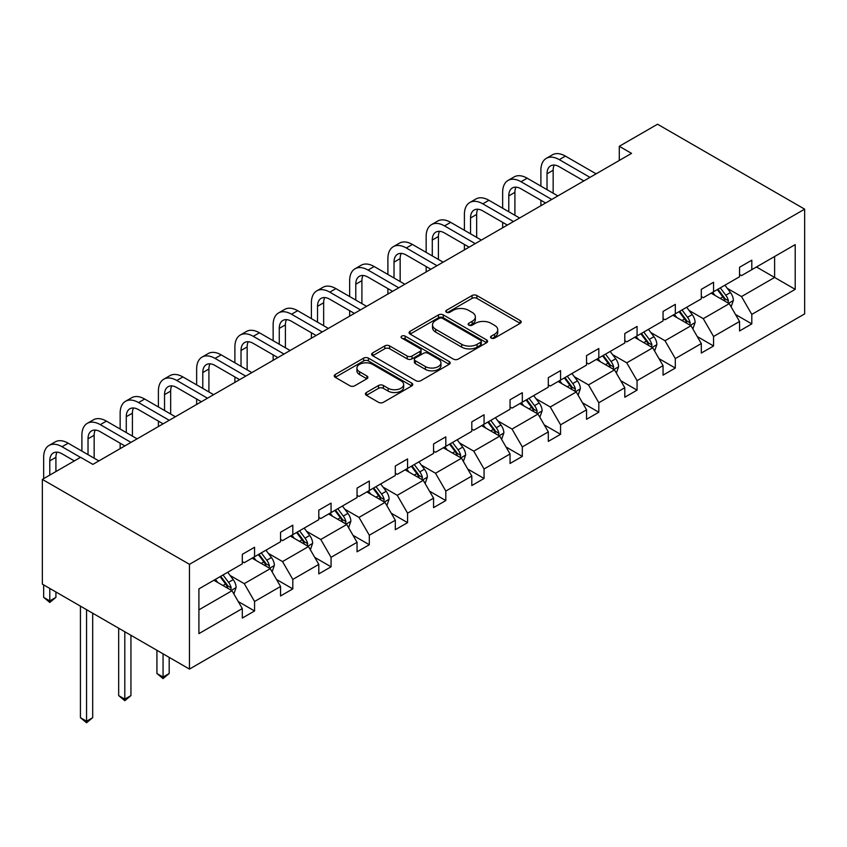 <?xml version="1.0" encoding="UTF-8"?>
<svg xmlns="http://www.w3.org/2000/svg" width="847" height="847" viewBox="0 0 847 847"><rect width="100%" height="100%" fill="white"/><g stroke="black" fill="none" stroke-linecap="round" stroke-linejoin="round"><path stroke-width="1.27" d="M491.239 338.091A2.382 1.376 0 0 0 494.616 338.091L520.185 323.321A3.399 1.969 0 0 0 521.18 321.934A3.399 1.969 0 0 0 520.185 320.547L476.861 295.529A3.399 1.969 0 0 0 472.044 295.529L446.475 310.298A2.382 1.376 0 0 0 445.776 311.273A2.382 1.376 0 0 0 446.475 312.247A2.382 1.376 0 0 0 449.842 312.247L453.156 310.33A10.895 6.289 0 0 1 468.56 310.33L472.171 312.416A10.895 6.289 0 0 1 475.358 316.863A10.895 6.289 0 0 1 472.171 321.309L468.857 323.215A2.382 1.376 0 0 0 468.158 324.189A2.382 1.376 0 0 0 468.857 325.163A2.382 1.376 0 0 0 472.224 325.163L475.538 323.258A10.895 6.289 0 0 1 490.942 323.258L494.553 325.333A10.895 6.289 0 0 1 497.74 329.779A10.895 6.289 0 0 1 494.553 334.226L491.239 336.143A2.382 1.376 0 0 0 490.54 337.117A2.382 1.376 0 0 0 491.239 338.091L491.239 336.143M366.391 392.521A3.399 1.969 0 0 0 365.396 393.908A3.399 1.969 0 0 0 366.391 395.295L378.545 402.314A3.399 1.969 0 0 0 383.363 402.314L411.758 385.925A3.399 1.969 0 0 0 412.754 384.527A3.399 1.969 0 0 0 411.758 383.14L368.434 358.133A3.399 1.969 0 0 0 363.628 358.133L335.221 374.522A3.399 1.969 0 0 0 334.226 375.92A3.399 1.969 0 0 0 335.221 377.307L349.906 385.777A3.399 1.969 0 0 0 354.724 385.777L366.878 378.768A3.399 1.969 0 0 0 367.873 377.37A3.399 1.969 0 0 0 366.878 375.983L359.594 371.78A9.105 5.251 0 0 1 356.926 368.064A9.105 5.251 0 0 1 362.548 363.204A9.105 5.251 0 0 1 372.468 364.348L400.991 380.811A9.105 5.251 0 0 1 403.659 384.527A9.105 5.251 0 0 1 398.037 389.387A9.105 5.251 0 0 1 388.117 388.244L383.363 385.501A3.399 1.969 0 0 0 378.545 385.501L366.391 392.521L366.391 395.295M804.65 209.156L657.537 124.223L619.284 146.298L631.544 153.381L92.863 464.389L80.603 457.306L42.35 479.391L189.463 564.324L804.65 209.156L804.65 313.909L189.463 669.088L189.463 564.324M453.399 359.107A3.399 1.969 0 0 0 458.206 359.107L486.612 342.707A3.399 1.969 0 0 0 487.607 341.32A3.399 1.969 0 0 0 486.612 339.922L443.288 314.915A3.399 1.969 0 0 0 438.471 314.915L410.075 331.315A3.399 1.969 0 0 0 409.08 332.702A3.399 1.969 0 0 0 410.075 334.089L453.399 359.107M402.727 338.599A2.382 1.376 0 0 1 405.141 338.938L405.141 336.111L449.185 361.531A3.399 1.969 0 0 1 450.18 362.929A3.399 1.969 0 0 1 449.185 364.316L420.79 380.705A3.399 1.969 0 0 1 415.972 380.705L372.648 355.698L372.648 352.924A3.399 1.969 0 0 0 371.653 354.311A3.399 1.969 0 0 0 372.648 355.698M372.648 352.924L384.803 345.904A3.399 1.969 0 0 1 389.62 345.904L407.185 356.047A3.399 1.969 0 0 0 412.002 356.047L420.059 351.389A3.399 1.969 0 0 0 421.065 350.002A3.399 1.969 0 0 0 420.059 348.615L401.774 338.048A2.382 1.376 0 0 1 401.076 337.074A2.382 1.376 0 0 1 402.547 335.804A2.382 1.376 0 0 1 405.141 336.111M198.907 588.887L242.306 563.837L242.306 554.351L254.566 547.268L254.566 556.754L280.558 541.752L280.558 532.265L292.808 525.193L292.808 534.669L318.8 519.666L318.8 510.18L331.061 503.107L331.061 512.594L357.053 497.581L357.053 488.094L369.313 481.022L369.313 490.508L395.305 475.495L395.305 466.019L407.566 458.936L407.566 468.423L433.558 453.42L433.558 443.934L445.808 436.851L445.808 446.337L471.8 431.335L471.8 421.848L484.061 414.776L484.061 424.252L510.053 409.249L510.053 399.763L522.313 392.69L522.313 402.177L548.305 387.164L548.305 377.677L560.566 370.605L560.566 380.091L586.548 365.089L586.548 355.602L598.808 348.519L598.808 358.006L624.8 343.003L624.8 333.517L637.06 326.434L637.06 335.92L663.053 320.918L663.053 311.431L675.313 304.359L675.313 313.835L701.305 298.832L701.305 289.346L713.566 282.273L713.566 291.76L739.547 276.747L739.547 267.271L751.808 260.188L751.808 269.674L795.206 244.614L795.206 289.346L751.808 314.406L751.808 323.893L739.547 330.965L739.547 321.479L713.566 336.492L713.566 345.978L701.305 353.051L701.305 343.564L675.313 358.577L675.313 368.053L663.053 375.136L663.053 365.65L637.06 380.652L637.06 390.139L624.8 397.222L624.8 387.735L598.808 402.738L598.808 412.224L586.548 419.297L586.548 409.821L560.566 424.823L560.566 434.31L548.305 441.382L548.305 431.896L522.313 446.909L522.313 456.395L510.053 463.468L510.053 453.981L484.061 468.994L484.061 478.47L471.8 485.553L471.8 476.067L445.808 491.069L445.808 500.556L433.558 507.639L433.558 498.152L407.566 513.155L407.566 522.641L395.305 529.714L395.305 520.238L369.313 535.24L369.313 544.727L357.053 551.799L357.053 542.313L331.061 557.326L331.061 566.812L318.8 573.885L318.8 564.398L292.808 579.401L292.808 588.887L280.558 595.97L280.558 586.484L254.566 601.486L254.566 610.973L242.306 618.056L242.306 608.569L198.907 633.62L198.907 588.887M252.11 558.173L270.257 568.644L244.264 583.657L230.077 575.462M244.264 583.657L254.566 601.486M270.257 568.644L280.558 586.484M242.306 561.572L244.264 562.704L254.566 556.754M290.362 536.087L308.509 546.569L282.517 561.572L268.319 553.377M282.517 561.572L292.808 579.401M308.509 546.569L318.8 564.398M280.558 539.486L282.517 540.619L292.808 534.669M328.615 514.002L346.751 524.484L320.769 539.486L306.572 531.291M320.769 539.486L331.061 557.326M346.751 524.484L357.053 542.313M318.8 517.401L320.769 518.533L331.061 512.594M366.857 491.916L385.004 502.398L359.012 517.401L344.824 509.206M359.012 517.401L369.313 535.24M385.004 502.398L395.305 520.238M357.053 495.315L359.012 496.448L369.313 490.508M405.11 469.841L423.256 480.313L397.264 495.315L383.077 487.131M397.264 495.315L407.566 513.155M423.256 480.313L433.558 498.152M395.305 473.24L397.264 474.373L407.566 468.423M443.362 447.756L461.509 458.227L435.517 473.24L421.319 465.045M435.517 473.24L445.808 491.069M461.509 458.227L471.8 476.067M433.558 451.155L435.517 452.287L445.808 446.337M481.615 425.67L499.751 436.152L473.769 451.155L459.572 442.96M473.769 451.155L484.061 468.994M499.751 436.152L510.053 453.981M471.8 429.069L473.769 430.202L484.061 424.252M519.857 403.585L538.004 414.067L512.012 429.069L497.824 420.874M512.012 429.069L522.313 446.909M538.004 414.067L548.305 431.896M510.053 406.983L512.012 408.116L522.313 402.177M558.109 381.51L576.256 391.981L550.264 406.983L536.077 398.789M550.264 406.983L560.566 424.823M576.256 391.981L586.548 409.821M548.305 384.898L550.264 386.031L560.566 380.091M596.362 359.424L614.509 369.895L588.517 384.898L574.319 376.714M588.517 384.898L598.808 402.738M614.509 369.895L624.8 387.735M586.548 362.823L588.517 363.956L598.808 358.006M634.604 337.339L652.751 347.81L626.759 362.823L612.572 354.628M626.759 362.823L637.06 380.652M652.751 347.81L663.053 365.65M624.8 340.738L626.759 341.87L637.06 335.92M672.857 315.253L691.004 325.735L665.011 340.738L650.824 332.543M665.011 340.738L675.313 358.577M691.004 325.735L701.305 343.564M663.053 318.652L665.011 319.785L675.313 313.835M711.109 293.168L729.256 303.65L703.264 318.652L689.077 310.457M703.264 318.652L713.566 336.492M729.256 303.65L739.547 321.479M701.305 296.566L703.264 297.699L713.566 291.76M756.466 266.985L774.613 277.456L741.517 296.566L727.319 288.372M741.517 296.566L751.808 314.406M795.206 289.346L774.613 277.456L774.613 256.503L795.206 244.614M42.35 479.391L42.35 584.144L189.463 669.088M619.284 146.298L619.284 160.454M739.547 274.481L741.517 275.614L751.808 269.674M198.907 609.84L232.004 590.73L213.857 580.259M232.004 590.73L242.306 608.569M735.503 314.481L751.808 323.893M697.261 336.555L713.566 345.978M659.008 358.641L675.313 368.053M620.756 380.727L637.06 390.139M582.503 402.812L598.808 412.224M544.261 424.898L560.566 434.31M506.008 446.972L522.313 456.395M467.756 469.058L484.061 478.47M429.503 491.144L445.808 500.556M391.261 513.229L407.566 522.641M353.008 535.315L369.313 544.727M314.756 557.39L331.061 566.812M276.503 579.475L292.808 588.887M238.261 601.561L254.566 610.973M492.192 338.419L494.553 337.064A10.895 6.289 0 0 0 497.74 332.617L497.74 329.779M475.358 316.863L475.358 319.69A10.895 6.289 0 0 1 472.171 324.136L469.81 325.502M520.132 323.353L476.861 298.366A3.399 1.969 0 0 0 472.044 298.366L447.428 312.575M486.559 342.728L443.288 317.752A3.399 1.969 0 0 0 438.471 317.752L410.117 334.12M480.588 342.294A2.382 1.376 0 0 0 481.287 341.32A2.382 1.376 0 0 0 480.588 340.346L442.568 318.387A2.382 1.376 0 0 0 439.201 318.387L435.707 320.41A10.895 6.289 0 0 0 432.521 324.856A10.895 6.289 0 0 0 435.707 329.303L461.7 344.305A10.895 6.289 0 0 0 477.105 344.305L480.588 342.294L480.588 345.121A2.382 1.376 0 0 0 481.287 344.147L481.287 341.32M432.521 324.856L432.521 327.683A10.895 6.289 0 0 0 435.707 332.13L435.707 329.303M480.588 345.121L477.105 347.132A10.895 6.289 0 0 1 461.7 347.132L435.707 332.13M372.701 355.729L384.803 348.731L384.803 345.904M421.065 350.002L421.065 352.828A3.399 1.969 0 0 1 420.059 354.226L412.002 358.874A3.399 1.969 0 0 1 407.185 358.874L389.62 348.731A3.399 1.969 0 0 0 384.803 348.731M405.141 338.938L449.143 364.337M425.416 366.571A9.105 5.251 0 0 0 435.337 367.714A9.105 5.251 0 0 0 440.959 362.855A9.105 5.251 0 0 0 438.291 359.139L428.243 353.337A3.399 1.969 0 0 0 423.436 353.337L415.369 357.995A3.399 1.969 0 0 0 414.374 359.382A3.399 1.969 0 0 0 415.369 360.769L425.416 366.571L425.416 369.398A9.105 5.251 0 0 0 435.337 370.541A9.105 5.251 0 0 0 440.959 365.682L440.959 362.855M414.374 359.382L414.374 362.209A3.399 1.969 0 0 0 415.369 363.607L415.369 360.769M425.416 369.398L415.369 363.607M403.659 384.527L403.659 387.365A9.105 5.251 0 0 1 398.037 392.214A9.105 5.251 0 0 1 388.117 391.081L383.363 388.339A3.399 1.969 0 0 0 378.545 388.339L366.433 395.327M356.926 368.064L356.926 370.901A9.105 5.251 0 0 0 359.594 374.618L359.594 371.78M366.825 378.789L359.594 374.618M411.716 385.946L368.434 360.96A3.399 1.969 0 0 0 363.628 360.96L335.274 377.328M731.12 306.879L733.375 300.367A9.19 5.304 -120 0 0 730.442 292.533L724.937 285.185M715.059 295.455L712.676 292.268M727.901 302.866L728.409 300.759A9.19 5.304 -120 0 0 725.784 295.232L720.278 287.874M717.97 289.208L724.037 297.297A4.68 2.7 60 0 1 724.884 298.716L728.409 300.759M717.335 289.579L722.84 296.926A9.19 5.304 60 0 1 725.127 301.267M540.894 186.128L540.894 170.268A26.003 15.013 60 0 1 546.283 158.368L552.413 154.821A26.003 15.013 60 0 1 565.415 156.113L596.119 173.836M546.283 158.368A26.003 15.013 60 0 1 559.285 159.649L589.988 177.372M583.858 180.919L559.285 166.732A17.342 10.005 -120 0 0 550.614 165.874A17.342 10.005 -120 0 0 547.024 173.804L547.024 189.664M554.245 165.07A17.342 10.005 -120 0 0 553.155 170.268L553.155 193.201M540.894 205.715L540.894 200.284M692.867 328.954L695.122 322.442A9.19 5.304 -120 0 0 692.19 314.618L686.684 307.27M676.817 317.54L674.424 314.353M689.649 324.952L690.157 322.834A9.19 5.304 -120 0 0 687.531 317.307L682.026 309.96M679.728 311.294L685.784 319.383A4.68 2.7 60 0 1 686.631 320.801L690.157 322.834M679.082 311.664L684.588 319.012A9.19 5.304 60 0 1 686.875 323.353M654.615 351.039L656.87 344.528A9.19 5.304 -120 0 0 653.937 336.704L648.431 329.356M638.564 339.615L636.171 336.439M651.396 347.026L651.915 344.92A9.19 5.304 -120 0 0 649.278 339.393L643.773 332.045M641.475 333.379L647.532 341.457A4.68 2.7 60 0 1 648.379 342.887L651.915 344.92M640.83 333.739L646.335 341.097A9.19 5.304 60 0 1 648.633 345.428M502.652 208.203L502.652 192.354A26.003 15.013 60 0 1 508.031 180.443L514.161 176.907A26.003 15.013 60 0 1 527.162 178.198L557.866 195.922M508.031 180.443A26.003 15.013 60 0 1 521.032 181.734L551.736 199.458M545.606 202.994L521.032 188.817A17.342 10.005 -120 0 0 512.371 187.949A17.342 10.005 -120 0 0 508.782 195.89L508.782 211.75M515.992 187.155A17.342 10.005 -120 0 0 514.912 192.354L514.912 215.286M502.652 227.801L502.652 222.359M464.4 230.289L464.4 214.439A26.003 15.013 60 0 1 469.789 202.528L475.919 198.992A26.003 15.013 60 0 1 488.92 200.284L519.613 218.007M469.789 202.528A26.003 15.013 60 0 1 482.79 203.82L513.483 221.543M507.353 225.08L482.79 210.892A17.342 10.005 -120 0 0 474.119 210.035A17.342 10.005 -120 0 0 470.53 217.975L470.53 233.825M477.74 209.241A17.342 10.005 -120 0 0 476.66 214.439L476.66 237.372M464.4 249.886L464.4 244.444M616.372 373.125L618.617 366.613A9.19 5.304 -120 0 0 615.695 358.789L610.189 351.441M600.311 361.701L597.929 358.514M613.143 369.112L613.662 367.005A9.19 5.304 -120 0 0 611.036 361.478L605.531 354.131M603.223 355.454L609.279 363.543A4.68 2.7 60 0 1 610.136 364.972L613.662 367.005M602.588 355.825L608.093 363.172A9.19 5.304 60 0 1 610.38 367.513M426.147 252.374L426.147 236.514A26.003 15.013 60 0 1 431.536 224.614L437.666 221.078A26.003 15.013 60 0 1 450.668 222.359L481.361 240.082M431.536 224.614A26.003 15.013 60 0 1 444.537 225.905L475.231 243.629M469.1 247.165L444.537 232.978A17.342 10.005 -120 0 0 435.866 232.12A17.342 10.005 -120 0 0 432.277 240.061L432.277 255.91M439.498 231.326A17.342 10.005 -120 0 0 438.407 236.514L438.407 259.447M426.147 271.961L426.147 266.53M578.12 395.21L580.375 388.699A9.19 5.304 -120 0 0 577.442 380.875L571.937 373.527M562.059 383.786L559.676 380.599M574.901 391.198L575.409 389.091A9.19 5.304 -120 0 0 572.784 383.564L567.278 376.216M564.97 377.54L571.037 385.629A4.68 2.7 60 0 1 571.884 387.047L575.409 389.091M564.335 377.91L569.84 385.258A9.19 5.304 60 0 1 572.127 389.599M387.894 274.46L387.894 258.6A26.003 15.013 60 0 1 393.283 246.699L399.413 243.163A26.003 15.013 60 0 1 412.415 244.444L443.119 262.168M393.283 246.699A26.003 15.013 60 0 1 406.285 247.98L436.988 265.704M430.858 269.251L406.285 255.063A17.342 10.005 -120 0 0 397.614 254.206A17.342 10.005 -120 0 0 394.024 262.147L394.024 277.996M401.245 253.401A17.342 10.005 -120 0 0 400.155 258.6L400.155 281.532M387.894 294.047L387.894 288.615M539.867 417.296L542.122 410.784A9.19 5.304 -120 0 0 539.19 402.95L533.684 395.602M523.817 405.872L521.424 402.685M536.649 413.283L537.157 411.176A9.19 5.304 -120 0 0 534.531 405.649L529.026 398.291M526.728 399.625L532.784 407.714A4.68 2.7 60 0 1 533.631 409.133L537.157 411.176M526.082 399.996L531.588 407.343A9.19 5.304 60 0 1 533.875 411.684M349.652 296.545L349.652 280.685A26.003 15.013 60 0 1 355.031 268.785L361.161 265.238A26.003 15.013 60 0 1 374.162 266.53L404.866 284.253M355.031 268.785A26.003 15.013 60 0 1 368.043 270.066L398.736 287.789M392.606 291.326L368.043 277.149A17.342 10.005 -120 0 0 359.372 276.291A17.342 10.005 -120 0 0 355.782 284.221L355.782 300.082M362.992 275.487A17.342 10.005 -120 0 0 361.913 280.685L361.913 303.618M349.652 316.132L349.652 310.701M501.615 439.371L503.87 432.859A9.19 5.304 -120 0 0 500.937 425.035L495.431 417.687M485.564 427.957L483.171 424.771M498.396 435.369L498.915 433.251A9.19 5.304 -120 0 0 496.278 427.724L490.773 420.377M488.475 421.711L494.532 429.8A4.68 2.7 60 0 1 495.379 431.218L498.915 433.251M487.83 422.081L493.335 429.429A9.19 5.304 60 0 1 495.633 433.77M311.4 318.62L311.4 302.771A26.003 15.013 60 0 1 316.789 290.86L322.919 287.324A26.003 15.013 60 0 1 335.92 288.615L366.613 306.339M316.789 290.86A26.003 15.013 60 0 1 329.79 292.151L360.483 309.875M354.353 313.411L329.79 299.235A17.342 10.005 -120 0 0 321.119 298.366A17.342 10.005 -120 0 0 317.53 306.307L317.53 322.167M324.74 297.572A17.342 10.005 -120 0 0 323.66 302.771L323.66 325.703M311.4 338.218L311.4 332.776M463.373 461.456L465.628 454.945A9.19 5.304 -120 0 0 462.695 447.121L457.189 439.773M447.311 450.032L444.929 446.856M460.143 457.444L460.662 455.337A9.19 5.304 -120 0 0 458.036 449.81L452.531 442.462M450.223 443.796L456.279 451.875A4.68 2.7 60 0 1 457.136 453.304L460.662 455.337M449.588 444.156L455.093 451.515A9.19 5.304 60 0 1 457.38 455.845M273.147 340.706L273.147 324.856A26.003 15.013 60 0 1 278.536 312.945L284.666 309.409A26.003 15.013 60 0 1 297.668 310.701L328.361 328.424M278.536 312.945A26.003 15.013 60 0 1 291.537 314.237L322.231 331.96M316.111 335.497L291.537 321.309A17.342 10.005 -120 0 0 282.866 320.452A17.342 10.005 -120 0 0 279.277 328.392L279.277 344.242M286.498 319.658A17.342 10.005 -120 0 0 285.407 324.856L285.407 347.789M273.147 360.303L273.147 354.861M425.12 483.542L427.375 477.03A9.19 5.304 -120 0 0 424.442 469.206L418.937 461.859M409.059 472.118L406.676 468.931M421.901 479.529L422.409 477.422A9.19 5.304 -120 0 0 419.784 471.895L414.278 464.548M411.97 465.871L418.037 473.96A4.68 2.7 60 0 1 418.884 475.389L422.409 477.422M411.335 466.242L416.84 473.589A9.19 5.304 60 0 1 419.127 477.93M234.894 362.791L234.894 346.931A26.003 15.013 60 0 1 240.283 335.031L246.413 331.495A26.003 15.013 60 0 1 259.415 332.776L290.119 350.499M240.283 335.031A26.003 15.013 60 0 1 253.285 336.323L283.989 354.046M277.858 357.582L253.285 343.395A17.342 10.005 -120 0 0 244.624 342.537A17.342 10.005 -120 0 0 241.024 350.478L241.024 366.328M248.245 341.743A17.342 10.005 -120 0 0 247.155 346.931L247.155 369.864M234.894 382.378L234.894 376.947M386.867 505.627L389.122 499.116A9.19 5.304 -120 0 0 386.19 491.292L380.684 483.944M370.817 494.203L368.424 491.016M383.649 501.615L384.167 499.508A9.19 5.304 -120 0 0 381.531 493.981L376.026 486.633M373.728 487.957L379.784 496.046A4.68 2.7 60 0 1 380.631 497.464L384.167 499.508M373.082 488.327L378.588 495.675A9.19 5.304 60 0 1 380.875 500.016M196.652 384.877L196.652 369.017A26.003 15.013 60 0 1 202.031 357.116L208.161 353.58A26.003 15.013 60 0 1 221.173 354.861L251.866 372.585M202.031 357.116A26.003 15.013 60 0 1 215.043 358.397L245.736 376.121M239.606 379.668L215.043 365.481A17.342 10.005 -120 0 0 206.372 364.623A17.342 10.005 -120 0 0 202.782 372.553L202.782 388.413M209.992 363.818A17.342 10.005 -120 0 0 208.913 369.017L208.913 391.949M196.652 404.464L196.652 399.032M348.615 527.713L350.87 521.191A9.19 5.304 -120 0 0 347.937 513.367L342.432 506.019M332.564 516.289L330.182 513.102M345.396 523.7L345.915 521.583A9.19 5.304 -120 0 0 343.279 516.056L337.773 508.708M335.476 510.042L341.532 518.131A4.68 2.7 60 0 1 342.389 519.55L345.915 521.583M334.84 510.413L340.335 517.761A9.19 5.304 60 0 1 342.633 522.101M158.4 406.952L158.4 391.102A26.003 15.013 60 0 1 163.789 379.202L169.919 375.655A26.003 15.013 60 0 1 182.92 376.947L213.613 394.67M163.789 379.202A26.003 15.013 60 0 1 176.79 380.483L207.483 398.206M201.353 401.743L176.79 387.566A17.342 10.005 -120 0 0 168.119 386.708A17.342 10.005 -120 0 0 164.53 394.638L164.53 410.499M171.74 385.904A17.342 10.005 -120 0 0 170.66 391.102L170.66 414.035M158.4 426.549L158.4 421.118M310.373 549.788L312.628 543.276A9.19 5.304 -120 0 0 309.695 535.452L304.189 528.105M294.311 538.374L291.929 535.188M307.143 545.786L307.662 543.668A9.19 5.304 -120 0 0 305.036 538.141L299.531 530.794M297.223 532.128L303.279 540.217A4.68 2.7 60 0 1 304.137 541.635L307.662 543.668M296.588 532.498L302.093 539.846A9.19 5.304 60 0 1 304.38 544.187M163.058 653.842L163.058 677.06L169.188 673.513L169.188 657.378M169.188 673.513L163.058 678.616L156.928 673.513L156.928 650.295M156.928 673.513L163.058 677.06L163.058 678.616M120.147 429.037L120.147 413.188A26.003 15.013 60 0 1 125.536 401.277L131.666 397.741A26.003 15.013 60 0 1 144.668 399.032L175.371 416.756M125.536 401.277A26.003 15.013 60 0 1 138.537 402.569L169.241 420.292M163.111 423.828L138.537 409.652A17.342 10.005 -120 0 0 129.866 408.783A17.342 10.005 -120 0 0 126.277 416.724L126.277 432.584M133.498 407.989A17.342 10.005 -120 0 0 132.407 413.188L132.407 436.12M120.147 448.635L120.147 443.193M272.12 571.873L274.375 565.362A9.19 5.304 -120 0 0 271.442 557.538L265.937 550.19M256.059 560.449L253.677 557.262M268.901 567.861L269.41 565.754A9.19 5.304 -120 0 0 266.784 560.227L261.278 552.879M258.981 554.213L265.037 562.292A4.68 2.7 60 0 1 265.884 563.721L269.41 565.754M258.335 554.573L263.841 561.932A9.19 5.304 60 0 1 266.127 566.262M124.805 631.756L124.805 699.146L130.936 695.599L130.936 635.292M130.936 695.599L124.805 700.702L118.675 695.599L118.675 628.22M118.675 695.599L124.805 699.146L124.805 700.702M81.894 451.123L81.894 435.273A26.003 15.013 60 0 1 87.283 423.362L93.414 419.826A26.003 15.013 60 0 1 106.415 421.118L137.119 438.841M87.283 423.362A26.003 15.013 60 0 1 100.285 424.654L130.989 442.378M124.858 445.914L100.285 431.726A17.342 10.005 -120 0 0 91.624 430.869A17.342 10.005 -120 0 0 88.024 438.81L88.024 454.659M95.245 430.075A17.342 10.005 -120 0 0 94.155 435.273L94.155 458.206M233.867 593.959L236.122 587.447A9.19 5.304 -120 0 0 233.19 579.623L227.684 572.276M217.817 582.535L215.424 579.348M230.649 589.946L231.167 587.839A9.19 5.304 -120 0 0 228.531 582.312L223.026 574.965M220.728 576.288L226.784 584.377A4.68 2.7 60 0 1 227.631 585.796L231.167 587.839M220.082 576.659L225.588 584.007A9.19 5.304 60 0 1 227.885 588.347M86.553 609.671L86.553 721.221L92.683 717.684L92.683 613.207M92.683 717.684L86.553 722.777L80.433 717.684L80.433 606.134M80.433 717.684L86.553 721.221L86.553 722.777M43.652 478.64L43.652 457.348A26.003 15.013 60 0 1 49.031 445.448L55.161 441.912A26.003 15.013 60 0 1 68.173 443.193L98.866 460.916M49.031 445.448A26.003 15.013 60 0 1 62.043 446.74L80.476 457.38M74.345 460.916L62.043 453.812A17.342 10.005 -120 0 0 53.372 452.954A17.342 10.005 -120 0 0 49.782 460.895L49.782 475.103M56.993 452.15A17.342 10.005 -120 0 0 55.913 457.348L55.913 471.567M49.782 588.443L49.782 600.894L55.913 597.357L55.913 591.979M55.913 597.357L49.782 602.45L43.652 597.357L43.652 584.896M43.652 597.357L49.782 600.894L49.782 602.45M494.553 337.064L494.553 334.226M468.857 325.163L468.857 323.215M472.171 324.136L472.171 321.309M446.475 312.247L446.475 310.298M472.044 298.366L472.044 295.529M476.861 298.366L476.861 295.529M520.185 323.321L520.185 320.547M410.075 334.089L410.075 331.315M438.471 317.752L438.471 314.915M443.288 317.752L443.288 314.915M486.612 342.707L486.612 339.922M461.7 347.132L461.7 344.305M477.105 347.132L477.105 344.305M389.62 348.731L389.62 345.904M407.185 358.874L407.185 356.047M412.002 358.874L412.002 356.047M420.059 354.226L420.059 351.389M449.185 364.316L449.185 361.531M378.545 388.339L378.545 385.501M383.363 388.339L383.363 385.501M388.117 391.081L388.117 388.244M366.878 378.768L366.878 375.983M335.221 377.307L335.221 374.522M363.628 360.96L363.628 358.133M368.434 360.96L368.434 358.133M411.758 385.925L411.758 383.14M728.589 303.268L733.311 300.537M725.784 295.232L730.442 292.533M720.225 298.43L722.84 296.926M565.415 156.113L559.285 159.649M553.155 170.268L547.024 173.804M690.337 325.343L695.059 322.622M687.531 317.307L692.19 314.618M681.973 320.515L684.588 319.012M652.095 347.429L656.817 344.708M649.278 339.393L653.937 336.704M643.731 342.601L646.335 341.097M527.162 178.198L521.032 181.734M514.912 192.354L508.782 195.89M488.92 200.284L482.79 203.82M476.66 214.439L470.53 217.975M613.842 369.514L618.564 366.793M611.036 361.478L615.695 358.789M605.478 364.686L608.093 363.172M450.668 222.359L444.537 225.905M438.407 236.514L432.277 240.061M575.589 391.6L580.311 388.868M572.784 383.564L577.442 380.875M567.225 386.772L569.84 385.258M412.415 244.444L406.285 247.98M400.155 258.6L394.024 262.147M537.347 413.685L542.059 410.954M534.531 405.649L539.19 402.95M528.973 408.847L531.588 407.343M374.162 266.53L368.043 270.066M361.913 280.685L355.782 284.221M499.095 435.76L503.817 433.039M496.278 427.724L500.937 425.035M490.731 430.932L493.335 429.429M335.92 288.615L329.79 292.151M323.66 302.771L317.53 306.307M460.842 457.846L465.564 455.125M458.036 449.81L462.695 447.121M452.478 453.018L455.093 451.515M297.668 310.701L291.537 314.237M285.407 324.856L279.277 328.392M422.589 479.931L427.312 477.21M419.784 471.895L424.442 469.206M414.225 475.103L416.84 473.589M259.415 332.776L253.285 336.323M247.155 346.931L241.024 350.478M384.347 502.017L389.059 499.285M381.531 493.981L386.19 491.292M375.973 497.189L378.588 495.675M221.173 354.861L215.043 358.397M208.913 369.017L202.782 372.553M346.095 524.102L350.817 521.371M343.279 516.056L347.937 513.367M337.731 519.264L340.335 517.761M182.92 376.947L176.79 380.483M170.66 391.102L164.53 394.638M307.842 546.177L312.564 543.456M305.036 538.141L309.695 535.452M299.478 541.349L302.093 539.846M144.668 399.032L138.537 402.569M132.407 413.188L126.277 416.724M269.59 568.263L274.312 565.542M266.784 560.227L271.442 557.538M261.225 563.435L263.841 561.932M106.415 421.118L100.285 424.654M94.155 435.273L88.024 438.81M231.347 590.348L236.059 587.627M228.531 582.312L233.19 579.623M222.973 585.521L225.588 584.007M68.173 443.193L62.043 446.74M55.913 457.348L49.782 460.895"/></g></svg>
